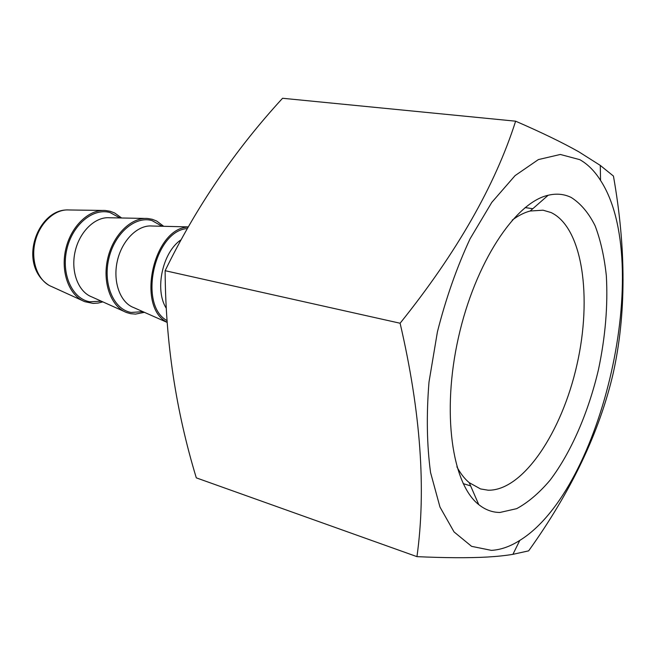 <?xml version="1.0" encoding="UTF-8"?>
<svg xmlns="http://www.w3.org/2000/svg" width="656" height="656" viewBox="0 0 656 656"><rect width="100%" height="100%" fill="white"/><g stroke="black" fill="none" stroke-linecap="round" stroke-linejoin="round"><path stroke-width="0.98" d="M144.418 312.33L135.562 314.093L130.708 313.707L126.534 312.527C111.053 306.778 102.213 282.72 107.641 258.899C112.906 235.045 131.175 217.07 147.633 218.489L152.2 219.276L156.636 221.006L163.713 226.304M102.844 301.875L97.998 303.088L93.144 303.408L84.854 301.703C69.372 295.815 60.45 272.453 65.69 249.493C70.766 226.484 88.806 209.182 105.321 210.469L110.208 211.289L114.603 212.954L121.655 217.997M167.1 322.235C135.981 307.115 153.479 227.911 188.149 227.066M456.888 466.793C460.479 473.517 464.596 478.814 469.229 482.677L480.536 488.933L488.187 490.212C523.176 490.844 561.921 431.976 576.944 364.769C592.311 297.644 582.758 227.542 551.056 212.544L543.07 210.199L530.171 211.019C524.333 212.536 518.347 215.57 512.229 220.113M571.261 197.497C564.226 194.028 556.518 193.282 548.145 195.267C515.214 202.499 475.165 262.572 458.429 337.594C441.513 412.575 452.066 483.997 478.749 504.603C485.284 509.827 492.353 512.443 499.954 512.459L516.682 508.654C528.08 502.48 539.183 493.025 549.999 480.282C571.089 452.525 588.358 412.509 598.452 369.672C605.398 336.848 608.022 305.532 606.333 275.733C604.332 256.914 600.601 240.268 595.123 225.812C588.686 212.946 580.732 203.516 571.261 197.497M491.377 550.368C500.741 549.835 510.212 546.505 519.798 540.396C603.003 489.196 653.909 262.277 600.543 180.433C594.672 171.101 587.768 164.18 579.822 159.67L560.314 154.463L538.371 159.588L515.075 175.619L491.779 202.392L470.049 238.85C456.806 267.369 445.924 298.365 437.421 331.838L428.999 382.046C426.334 415.059 426.859 445.227 430.566 472.558L439.979 507.072L454.042 531.918L471.582 546.341L491.377 550.368M416.954 556.641C445.129 557.928 468.548 558.059 487.211 557.042C497.125 556.46 505.686 555.558 512.91 554.336L528.638 550.86C571.392 491.164 599.576 431.96 613.204 373.256C626.218 314.511 626.3 248.78 613.442 176.062L600.281 165.41L578.928 151.872C562.61 142.655 541.503 132.422 515.624 121.188C495.091 185.558 456.584 252.913 400.103 323.236C420.693 411.755 426.31 489.556 416.954 556.641L196.3 477.855C175.865 410.623 165.476 341.571 165.14 270.698C195.816 207.583 234.955 150.109 282.564 98.269L515.624 121.188M400.103 323.236L165.14 270.698M101.311 301.186L89.724 301.776C72.308 298.8 61.041 274.208 66.797 249.526C72.299 224.787 93.078 207.599 110.036 212.552L119.982 217.964M142.91 311.657L131.118 312.453C113.841 309.566 102.82 284.368 108.748 258.931C114.415 233.429 135.234 215.594 152.02 220.58L162.065 226.263M166.985 320.554C137.998 305.007 154.398 230.707 187.304 228.55M145.05 218.44L109.47 217.759C95.153 216.578 79.507 231.634 75.104 251.601C70.553 271.543 78.269 291.838 91.725 296.881L124.181 311.461M188.247 226.894L151.979 226.017C137.711 224.721 121.877 240.358 117.309 261.072C112.594 281.744 120.228 302.654 133.685 307.574L167.116 322.391M181.113 239.743C162.565 251.953 154.373 289.706 166.239 308.23M102.713 210.437L68.896 209.969C54.587 208.895 39.196 223.368 34.948 242.597C30.57 261.793 38.31 281.457 51.709 286.598L82.484 300.62M65.493 210.002C36.933 211.634 17.532 264.36 48.651 285.106M463.185 483.62L470.631 485.899M525.103 207.591L532.811 208.706M469.229 482.677L478.749 504.603M530.171 211.019L548.145 195.267M600.543 180.433L600.281 165.41M519.798 540.396L512.91 554.336"/></g></svg>
